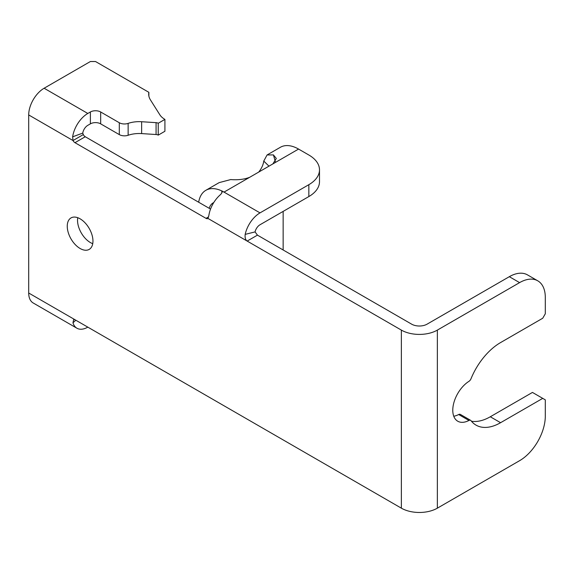 <?xml version="1.0" encoding="UTF-8"?>
<svg xmlns="http://www.w3.org/2000/svg" width="574" height="574" viewBox="0 0 574 574"><rect width="100%" height="100%" fill="white"/><g stroke="black" fill="none" stroke-linecap="round" stroke-linejoin="round"><path stroke-width="0.86" d="M87.815 327.137L87.815 327.137A21.812 12.592 120 0 1 76.909 328.22L33.22 302.993A21.812 12.592 120 0 1 28.7 293.013L28.7 114.944A21.812 12.592 -60 0 1 44.119 88.238L90.383 61.526L95.521 61.526L148.867 92.321L148.867 96.016M128.138 135.263A21.812 12.592 0 0 1 141.635 133.591L156.071 134.524A3.638 2.095 0 0 1 158.237 135.127L158.237 123.252A3.638 2.095 0 0 0 156.071 122.657L141.635 121.724A21.812 12.592 0 0 0 128.138 123.388A7.268 4.197 0 0 1 119.306 122.743L100.665 111.98A7.268 4.197 180 0 0 90.383 111.98L90.383 123.848A7.268 4.197 180 0 1 100.665 123.848L119.306 134.61A7.268 4.197 0 0 0 128.138 135.263L128.138 123.388M437.352 330.107L519.599 282.623L509.317 276.69L427.07 324.167A10.906 6.292 180 0 1 411.651 324.167L257.446 235.139L255.071 231.91A7.268 4.197 -60 0 1 260.015 224.75L308.848 196.559L308.848 184.684L260.015 212.882A21.812 12.592 120 0 0 245.184 234.364C244.818 237.693 245.478 239.932 247.164 241.073L401.37 330.107A25.443 14.687 180 0 0 437.352 330.107L437.352 508.169L519.599 460.685A36.349 20.987 120 0 0 545.3 416.172L545.3 399.848L532.45 392.429L490.296 416.767L500.578 422.701L542.731 398.363M509.317 276.69A36.349 20.987 -60 0 1 527.492 274.889L537.773 280.822A36.349 20.987 -60 0 1 545.3 297.461L545.3 313.784L542.731 318.233L500.578 342.57A49.07 28.327 120 0 0 471.017 378.725A3.638 2.095 120 0 1 468.951 381.33A23.986 13.848 120 0 0 453.919 402.503A23.986 13.848 120 0 0 457.743 421.216A23.986 13.848 120 0 0 468.951 420.462A3.638 2.095 120 0 1 470.644 420.347A3.638 2.095 120 0 1 471.017 420.677A49.07 28.327 120 0 0 476.047 425.133A49.07 28.327 120 0 0 500.578 422.701M453.761 416.243A23.986 13.848 120 0 0 458.669 414.528L468.951 420.462M470.644 420.347L460.362 414.414A3.638 2.095 120 0 0 458.669 414.528M471.448 421.223A49.07 28.327 120 0 0 490.296 416.767M268.969 166.159L263.767 161.064L267.082 154.958L273.432 154.908L276.309 158.453L272.865 163.913L249.733 177.266C244.488 179.353 238.145 180.121 230.705 179.576L219.168 182.618L205.858 190.303A36.349 20.987 60 0 1 221.894 190.977M263.767 161.064C263.287 164.745 261.601 168.419 258.716 172.085M272.865 163.913L298.566 149.075A36.349 20.987 -120 0 0 280.392 147.274L267.082 154.958M437.352 508.169A25.443 14.687 180 0 1 401.37 508.169L74.964 319.718L73.615 319.675L72.984 322.782A21.812 12.592 120 0 0 76.909 328.22M222.403 191.228A36.349 20.987 60 0 1 224.032 192.103A21.812 12.592 -60 0 0 223.982 192.139L221.808 190.884C222.612 191.859 221.944 193.309 219.806 195.232A21.812 12.592 -60 0 0 208.864 215.451L207.982 218.45A3.638 2.095 60 0 1 207.86 218.536A3.638 2.095 60 0 1 206.037 218.357L74.964 142.682A3.638 2.095 60 0 1 73.02 140.537L72.647 136.806A21.812 12.592 120 0 1 87.815 113.458L90.383 111.98M158.237 123.252L164.917 119.399A21.812 12.592 0 0 1 159.852 114.807L150.453 99.919A29.08 16.79 180 0 1 148.688 94.172A29.08 16.79 180 0 1 148.867 92.321M158.237 135.127L164.917 131.267L164.917 119.399M28.7 114.944L73.02 140.537L83.302 134.596L82.756 133.111A7.268 4.197 -60 0 1 87.815 125.333L90.383 123.848M198.683 202.242A36.349 20.987 60 0 1 205.858 190.303M308.848 184.684A36.349 20.987 0 0 0 319.496 169.847A36.349 20.987 0 0 0 308.848 155.009L298.566 149.075M283.147 211.397L283.147 249.977M308.848 196.559A36.349 20.987 0 0 0 319.496 181.721L319.496 169.847M519.599 282.623A36.349 20.987 -60 0 1 537.773 280.822M210.536 209.079L85.246 136.741A3.638 2.095 60 0 1 83.302 134.596M80.102 248.492A18.174 10.49 60 0 1 68.227 232.477A18.174 10.49 60 0 1 71.018 217.919A18.174 10.49 60 0 1 80.102 218.816A18.174 10.49 60 0 1 91.976 234.831A18.174 10.49 60 0 1 89.192 249.396A18.174 10.49 60 0 1 80.102 248.492M209.209 208.312A21.812 12.592 60 0 1 213.126 202.895A21.812 12.592 60 0 1 213.75 202.579M221.829 192.864L221.808 190.884M92.737 243.67A18.174 10.49 60 0 1 90.383 242.558A18.174 10.49 60 0 1 77.748 217.711M156.071 134.524L156.071 122.657M273.432 154.908L275.348 161.753M75.811 320.213L72.984 322.782M119.306 134.61L119.306 122.743M100.665 123.848L100.665 111.98M87.815 113.458L44.119 88.238M260.015 212.882L224.032 192.103L249.733 177.266M141.635 133.591L141.635 121.724M401.37 330.107L401.37 508.169M72.647 136.806L82.756 133.111M74.964 142.682L85.246 136.741M257.446 235.139L247.164 241.073L207.982 218.45M255.071 231.91L245.184 234.364M74.964 319.718L28.7 293.013M206.037 218.357L208.584 216.886"/></g></svg>
